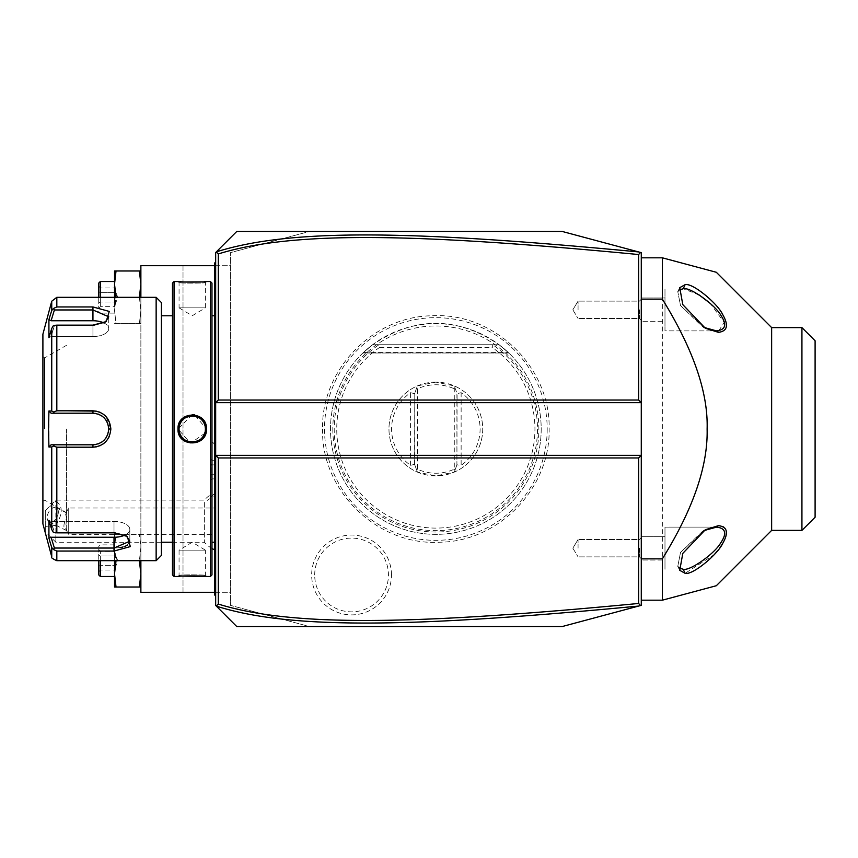<?xml version="1.0" encoding="UTF-8"?>
<svg xmlns="http://www.w3.org/2000/svg" width="858" height="858" viewBox="0 0 858 858"><rect width="100%" height="100%" fill="white"/><g stroke="black" fill="none" stroke-linecap="round" stroke-linejoin="round"><path stroke-width="0.64" stroke-dasharray="4.29 3.22" d="M641.28 605.351L562.269 626.522L309.427 626.522L230.416 605.351L230.416 252.649L309.427 231.478L562.269 231.478L641.28 252.649L641.28 605.351M547.189 429A111.336 111.336 0 0 1 435.843 540.336A111.336 111.336 0 0 1 324.506 429A111.336 111.336 0 0 1 435.843 317.664A111.336 111.336 0 0 1 547.189 429M391.484 574.978A39.908 39.908 0 0 0 351.566 535.06A39.908 39.908 0 0 0 311.658 574.978A39.908 39.908 0 0 0 351.566 614.886A39.908 39.908 0 0 0 391.484 574.978M641.28 299.142L641.28 600.192L641.28 299.142M309.427 231.478L236.744 231.478L215.669 252.542L215.669 605.458L236.744 626.522L309.427 626.522L230.416 605.351L230.416 252.649L309.427 231.478M215.669 546.417L215.669 445.281L215.669 546.417M215.669 262.022L215.669 263.074L215.669 262.022L214.618 263.074L214.618 313.374L215.669 313.277L215.669 302.638L215.669 328.764L215.669 313.277M215.669 292.052L215.669 263.074L215.669 292.052M215.669 339.403L215.669 529.236L215.669 339.403L214.618 339.403L214.618 529.343L215.669 529.236L215.669 544.723L215.669 529.236M215.669 555.362L215.669 594.926L215.669 555.362L214.618 555.362L214.618 593.865L215.669 594.926L215.669 595.978L214.618 593.865L214.618 594.926L215.669 595.978M215.669 455.341L641.28 455.341M215.669 402.659L641.28 402.659M214.618 592.288L230.416 592.288L230.416 265.712L183.011 265.712L183.011 592.288L140.873 592.288L140.873 265.712L183.011 265.712L183.011 592.288L230.416 592.288L230.416 265.712L214.618 265.712M140.873 297.318L140.873 560.682M140.873 323.648L140.873 270.978L140.873 323.648L139.393 323.648L140.873 310.489L139.393 323.648L140.873 323.648M140.873 587.022L140.873 534.352L140.873 587.022L114.532 587.022L114.532 573.852L116.023 587.022M116.023 323.648L139.393 323.648L114.532 323.648L116.023 323.648L114.532 310.489L116.023 323.648M139.393 297.318L140.873 310.489L139.393 297.318L116.023 297.318L114.532 310.489L116.023 297.318L139.393 297.318L140.873 284.148L139.393 270.978L116.023 270.978L114.532 284.148L116.023 297.318M140.873 270.978L139.393 270.978M114.532 297.318L114.532 270.978L116.023 270.978M100.311 297.318L100.311 281.51M98.734 297.318L98.734 283.097M98.734 291.709L98.734 308.515L98.734 286.111L98.734 291.709L100.354 292.642L100.354 301.984L100.354 287.977L100.354 292.642L98.734 291.709M98.734 302.917L100.354 301.984L100.354 306.649L100.354 301.984L98.734 302.917M98.734 286.111L100.354 287.977L114.532 287.977L117.696 297.318L114.532 306.649L114.532 301.984L100.354 301.984L114.532 301.984L117.696 297.318L114.532 292.642L100.354 292.642L114.532 292.642L114.532 287.977L114.532 292.642L117.696 297.318L114.532 301.984L114.532 292.642L114.532 306.649L100.354 306.649L98.734 308.515M114.532 560.682L114.532 534.352L114.532 573.852L116.023 560.682L114.532 547.511L116.023 534.352L114.532 534.352L116.023 534.352L114.532 547.511L116.023 560.682L139.393 560.682L140.873 573.852L139.393 587.022M140.873 547.511L139.393 560.682L140.873 547.511L139.393 534.352L140.873 547.511M116.023 534.352L140.873 534.352L116.023 534.352M116.023 560.682L139.393 560.682M100.311 560.682L100.311 576.49M98.734 560.682L98.734 574.903M98.734 555.083L98.734 571.889L98.734 549.485L98.734 555.083L100.354 556.016L100.354 565.358L100.354 551.351L100.354 556.016L98.734 555.083M98.734 566.291L100.354 565.358L100.354 570.023L100.354 565.358L98.734 566.291M98.734 549.485L100.354 551.351L114.532 551.351L117.696 560.682L114.532 570.023L114.532 565.358L100.354 565.358L114.532 565.358L117.696 560.682L114.532 556.016L100.354 556.016L114.532 556.016L114.532 551.351L114.532 556.016L117.696 560.682L114.532 565.358L114.532 556.016L114.532 570.023L100.354 570.023L98.734 571.889M210.457 497.072L215.669 492.857L210.403 497.093L210.457 440.057L210.457 497.072M210.403 497.093L210.403 440.057L210.403 497.093M204.354 502.927L204.354 542.245L204.354 502.927A31.607 27.37 180 0 1 215.669 495.945M45.302 526.447L55.845 525.343L55.845 542.245L55.845 500.107L55.845 501.211L45.302 510.649L45.302 531.713L45.302 510.649L55.845 500.107L204.354 500.107A31.607 31.607 0 0 1 210.403 494.873M55.845 525.343C62.999 513.717 62.999 505.673 55.845 501.211M58.344 512.033A7.904 4.837 116.6 0 1 55.148 519.809A7.904 4.837 116.6 0 1 49.228 521.889A7.904 4.837 116.6 0 1 47.169 517.61A7.904 4.837 116.6 0 1 50.365 509.834A7.904 4.837 116.6 0 1 56.285 507.754A7.904 4.837 116.6 0 1 58.344 512.033M56.285 507.754L66.195 512.709L65.669 514.339C66.195 511.786 66.57 512.419 66.795 516.259L65.669 528.024L66.699 530.523A7.904 4.837 116.6 0 1 65.98 530.265A7.904 4.837 116.6 0 1 63.932 525.997A7.904 4.837 116.6 0 1 66.699 518.704L66.699 530.523L66.077 529.794L68.715 534.352L68.715 508.011L68.715 534.352L215.669 534.352L215.669 508.011L215.669 534.352M65.669 514.339L66.699 518.704M210.403 464.21L210.403 480.266L210.403 464.21L211.583 464.886L211.583 474.227L211.583 464.886L210.403 464.21M210.403 458.858L211.583 460.22L215.669 460.22L215.669 464.886L211.583 464.886L215.669 464.886L215.669 460.22M210.403 474.914L211.583 474.227L211.583 478.903L211.583 474.227L210.403 474.914M210.403 480.266L211.583 478.903L215.669 478.903L215.669 464.886L215.669 478.903M215.669 474.227L211.583 474.227L215.669 474.227M214.618 555.362L214.618 544.626L215.669 544.723M214.618 544.626L214.618 529.343M214.618 339.403L214.618 328.657L215.669 328.764M214.618 328.657L214.618 313.374M214.618 264.135L215.669 263.074L214.618 264.135M214.618 314.693L214.618 543.307L214.618 314.693M214.511 542.235L214.511 315.765M211.969 315.765L211.98 574.903M211.98 283.097L211.98 429M210.403 281.51L210.403 576.49M174.056 281.51L174.056 576.49M205.394 429A13.17 13.17 0 0 0 192.235 415.83A13.17 13.17 0 0 0 179.065 429A13.17 13.17 0 0 0 192.235 442.17A13.17 13.17 0 0 0 205.394 429C206.22 412.012 178.239 412.012 179.065 429C178.239 445.988 206.22 445.988 205.394 429L206.456 429L194.669 414.886M192.138 414.671L178.003 429L190.508 443.221L206.027 432.453M178.603 281.574L179.966 281.692M182.915 281.907L184.577 282.003M201.641 281.907L204.515 281.692M205.856 281.574L205.405 282.572C206.21 283.322 178.249 283.322 179.065 282.572C178.249 283.322 206.21 283.322 205.405 282.572L205.394 307.85L179.065 307.85L179.065 282.572L178.003 281.51L179.065 282.572M182.883 576.093L179.955 576.308M178.603 576.426L179.065 575.428C178.249 574.678 206.21 574.678 205.405 575.428C206.21 574.678 178.249 574.678 179.065 575.428L179.065 550.15L205.394 550.15L205.405 575.428L206.456 576.49L205.405 575.428M172.479 283.097L172.479 574.903M172.479 429L172.479 315.765L172.479 429M161.411 302.584L161.411 555.416M156.145 297.318L156.145 560.682M109.513 435.896L110.854 429L106.081 416.634M104.901 415.454L100.386 412.441M99.442 412.044L96.203 411.1M66.602 410.8L56.821 410.8L56.821 325.15L92.943 325.15L106.177 321.578L109.277 311.411L92.943 306.95L92.943 309.963L54.397 309.963L53.475 308.462L56.821 306.95L56.821 297.318M56.821 560.682L56.821 551.05L114.007 551.05L130.341 546.589L127.252 536.422L114.007 532.85L56.821 532.85L56.821 447.2L66.602 447.2M96.353 446.868L99.689 445.86M100.375 445.559L102.531 444.369M103.925 443.371L108.526 437.977M56.821 447.2L53.475 445.999L51.737 446.986L51.737 529.568L53.475 532.539L56.821 532.85M56.821 325.15L53.475 325.461L51.737 328.432L51.737 411.014L48.917 411.003L48.917 446.997L51.094 444.798L54.397 444.798L53.475 445.999M54.397 444.798L92.943 444.798C102.51 443.876 107.776 438.61 108.741 429C107.776 419.39 102.51 414.124 92.943 413.202L54.397 413.202L53.475 412.001L56.821 410.8M51.737 411.014L53.475 412.001M105.341 322.093L92.943 325.761L53.475 325.461L92.943 325.761L104.612 322.597L108.741 316.784L92.943 309.963L92.943 320.742A15.798 7.904 180 0 1 108.741 328.646A15.798 7.904 180 0 1 92.943 336.54A15.798 7.904 180 0 0 108.741 328.646L108.741 316.784L108.741 328.646A15.798 7.904 180 0 0 103.775 322.898M51.737 301.222L51.78 310.296M51.802 310.242L52.134 309.588M52.177 309.524L53.057 308.676M51.737 310.446L48.917 319.648L48.917 337.634L51.094 336.54L54.397 325.761L51.094 336.54L48.917 337.634L51.737 328.432M42.9 334.191L42.9 523.809M93.844 413.224A15.798 15.798 0 0 1 94.745 413.299M96.536 413.61A15.798 15.798 0 0 1 97.383 413.835M97.426 413.846A15.798 15.798 0 0 1 98.305 414.135M99.163 414.468A15.798 15.798 0 0 1 99.936 414.832M99.989 414.864A15.798 15.798 0 0 1 100.804 415.293M102.349 416.302A15.798 15.798 0 0 1 103.764 417.492M104.419 418.146A15.798 15.798 0 0 1 105.609 419.562M106.145 420.313A15.798 15.798 0 0 1 106.564 420.999M106.628 421.106A15.798 15.798 0 0 1 107.454 422.747M107.797 423.605A15.798 15.798 0 0 1 108.323 425.364M108.634 427.166A15.798 15.798 0 0 1 108.719 428.088M108.719 429.912A15.798 15.798 0 0 1 108.634 430.834M108.323 432.636A15.798 15.798 0 0 1 108.087 433.515M108.076 433.526A15.798 15.798 0 0 1 107.797 434.395M107.454 435.253A15.798 15.798 0 0 1 106.628 436.904M106.574 436.99A15.798 15.798 0 0 1 106.145 437.687M105.609 438.438A15.798 15.798 0 0 1 104.419 439.854M103.764 440.508A15.798 15.798 0 0 1 102.349 441.698M100.804 442.707A15.798 15.798 0 0 1 99.989 443.146M99.925 443.178A15.798 15.798 0 0 1 99.153 443.532M98.295 443.865A15.798 15.798 0 0 1 97.426 444.154M97.383 444.165A15.798 15.798 0 0 1 96.536 444.39M94.734 444.701A15.798 15.798 0 0 1 93.833 444.776M127.52 545.023L129.815 541.216L125.676 535.403L114.007 532.239L53.475 532.539L114.007 532.239L126.416 535.907M56.821 551.05L53.475 549.538L51.737 547.554L51.737 556.778M51.737 529.568L48.917 520.366L48.917 538.352L51.094 537.258L54.397 548.037L53.475 549.538M54.397 548.037L114.532 548.037M114.575 548.037L119.755 547.64M122.855 547.029L125.461 546.149M48.917 520.366L51.094 521.46L54.397 532.239L51.094 521.46L48.917 520.366M49.281 539.532L50.719 544.251M48.917 446.997L51.737 446.986M51.094 444.798L92.943 444.798A15.798 15.798 0 0 0 108.741 429A15.798 15.798 0 0 0 92.943 413.202L54.397 413.202M48.917 411.003L51.094 413.202M42.9 429L42.9 356.574L42.9 429M44.702 429L44.702 357.893L44.702 429M66.602 429L66.602 512.752L66.602 429M51.094 537.258L114.007 537.258A15.798 7.904 0 0 0 129.815 529.354A15.798 7.904 0 0 0 114.007 521.46L51.094 521.46L114.007 521.46A15.798 7.904 0 0 1 129.815 529.354A15.798 7.904 0 0 1 124.85 535.102M51.094 336.54L92.943 336.54L92.943 325.761L92.943 336.54L51.094 336.54M54.397 309.963L51.094 320.742L92.943 320.742M48.917 319.648L51.094 320.742M179.086 428.196A13.17 13.17 0 0 1 179.161 427.391M179.279 426.598A13.17 13.17 0 0 1 179.461 425.804M179.676 425.021A13.17 13.17 0 0 1 179.944 424.26M181.027 422.082A13.17 13.17 0 0 1 181.478 421.396M181.971 420.752A13.17 13.17 0 0 1 182.497 420.13M183.065 419.551A13.17 13.17 0 0 1 183.666 419.004M184.298 418.489A13.17 13.17 0 0 1 184.963 418.018M186.368 417.213A13.17 13.17 0 0 1 187.098 416.87M187.859 416.58A13.17 13.17 0 0 1 188.631 416.334M189.414 416.141A13.17 13.17 0 0 1 190.219 415.991M191.023 415.883A13.17 13.17 0 0 1 191.827 415.84M192.632 415.84A13.17 13.17 0 0 1 193.447 415.883M194.251 415.991A13.17 13.17 0 0 1 195.045 416.141M195.828 416.334A13.17 13.17 0 0 1 196.6 416.58M197.361 416.87A13.17 13.17 0 0 1 198.091 417.213M199.506 418.018A13.17 13.17 0 0 1 200.161 418.489M200.804 419.004A13.17 13.17 0 0 1 201.405 419.551M201.962 420.13A13.17 13.17 0 0 1 202.499 420.752M202.981 421.396A13.17 13.17 0 0 1 203.432 422.082M204.515 424.26A13.17 13.17 0 0 1 204.783 425.021M205.008 425.804A13.17 13.17 0 0 1 205.18 426.598M205.298 427.391A13.17 13.17 0 0 1 205.373 428.196M179.086 429.804A13.17 13.17 0 0 0 179.161 430.609M179.279 431.402A13.17 13.17 0 0 0 179.461 432.196M179.676 432.979A13.17 13.17 0 0 0 179.944 433.74M181.027 435.918A13.17 13.17 0 0 0 181.478 436.604M181.971 437.248A13.17 13.17 0 0 0 182.497 437.87M183.065 438.449A13.17 13.17 0 0 0 183.666 438.996M184.298 439.511A13.17 13.17 0 0 0 184.963 439.982M186.368 440.787A13.17 13.17 0 0 0 187.098 441.13M187.859 441.42A13.17 13.17 0 0 0 188.631 441.666M189.414 441.859A13.17 13.17 0 0 0 190.219 442.009M191.023 442.117A13.17 13.17 0 0 0 191.827 442.16M192.632 442.16A13.17 13.17 0 0 0 193.447 442.117M194.251 442.009A13.17 13.17 0 0 0 195.045 441.859M195.828 441.666A13.17 13.17 0 0 0 196.6 441.42M197.361 441.13A13.17 13.17 0 0 0 198.091 440.787M199.506 439.982A13.17 13.17 0 0 0 200.171 439.511M200.804 438.996A13.17 13.17 0 0 0 201.405 438.449M201.962 437.87A13.17 13.17 0 0 0 202.499 437.248M202.981 436.604A13.17 13.17 0 0 0 203.432 435.918M204.515 433.74A13.17 13.17 0 0 0 204.783 432.979M205.008 432.196A13.17 13.17 0 0 0 205.18 431.402M205.298 430.609A13.17 13.17 0 0 0 205.373 429.804M205.394 550.15L179.065 550.15L192.235 542.235L205.394 550.15M179.065 307.85L205.394 307.85L192.235 315.765L179.065 307.85M641.28 257.808L662.344 257.808L662.344 600.192L641.28 600.192M771.642 327.606L771.642 530.394M722.747 526.533L718.457 525.654L705.319 529.761L682.796 553.367L679.75 570.334L685.102 573.326L714.274 554.579M717.256 551.147L720.023 547.543M722.028 544.551L723.519 541.966M724.624 539.671L725.31 537.934M725.6 537.065L726.007 535.521M726.286 533.665L726.318 532.271M726.168 531.038L725.493 529.107M724.699 527.981L723.723 527.112M718.457 332.346C727.498 331.199 728.85 325.161 722.5 314.221C717.578 303.56 692.545 282.539 685.102 284.684L679.75 287.666L682.796 304.633L705.319 328.239L718.457 332.346M801.93 530.394L801.93 327.606M815.1 517.224L815.1 340.776M699.249 295.002L683.247 288.738L677.766 291.57L680.512 305.555L702.487 326.684L716.537 330.888M718.822 330.705L724.184 322.469L710.381 303.539M664.982 330.877L664.982 288.738L664.982 330.877L664.982 288.738L664.982 330.877L716.602 330.888L664.982 330.877M664.982 321.664L664.982 297.962L664.982 321.664L664.982 297.962L664.982 321.664L641.28 321.664L641.28 297.962L664.982 297.962L641.28 297.962L641.28 321.664L641.28 297.962L641.28 321.664L664.982 321.664M641.28 309.813L641.28 320.345L641.28 309.813M639.435 309.813L639.435 318.5L639.435 309.813M578.067 309.813L578.067 301.126L578.067 309.813M703.935 327.424L680.512 305.555L677.766 291.57L679.043 289.993M716.602 527.112L702.487 531.317L680.512 552.445L677.766 566.43L683.247 569.262C690.336 571.267 716.119 552.295 721.149 542.213C727.037 533.236 725.514 528.206 716.602 527.112L664.982 527.123L664.982 569.262L664.982 527.123L664.982 569.262L664.982 527.123L716.537 527.112M664.982 560.038L664.982 536.336L664.982 560.038L664.982 536.336L664.982 560.038L641.28 560.038L641.28 536.336L664.982 536.336L641.28 536.336L641.28 560.038L641.28 536.336L641.28 560.038L664.982 560.038M641.28 548.187L641.28 558.719L641.28 548.187M639.435 548.187L639.435 556.874L639.435 548.187M578.067 548.187L578.067 539.5L578.067 548.187M679.043 568.007L677.766 566.43L680.512 552.445L703.935 530.576M332.818 429A103.024 103.024 0 0 0 435.843 532.024A103.024 103.024 0 0 0 538.878 429A103.024 103.024 0 0 0 435.843 325.976A103.024 103.024 0 0 0 332.818 429M378.904 344.809L499.056 344.723A105.352 105.352 0 0 1 435.843 534.352A105.352 105.352 0 0 1 330.502 429A105.352 105.352 0 0 1 435.843 323.648A105.352 105.352 0 0 1 541.194 429A105.352 105.352 0 0 1 435.843 534.352A105.352 105.352 0 0 1 372.64 344.723C414.779 316.194 456.917 316.194 499.056 344.723L492.985 344.723L491.999 347.351A99.088 99.088 0 0 1 510.06 494.669A99.088 99.088 0 0 1 361.636 494.669A99.088 99.088 0 0 1 379.686 347.351L378.904 344.809A101.641 101.641 0 0 0 359.556 496.16A101.641 101.641 0 0 0 512.14 496.16A101.641 101.641 0 0 0 492.792 344.809M378.71 344.723L492.985 344.723M435.843 382.121A46.879 46.879 0 0 0 388.964 429A46.879 46.879 0 0 0 435.843 475.879A46.879 46.879 0 0 0 482.732 429A46.879 46.879 0 0 0 435.843 382.121L454.279 385.896A46.879 46.879 0 0 1 454.279 472.104L435.843 475.879L417.417 472.104A46.879 46.879 0 0 1 417.417 385.896L435.843 382.121M457.099 464.36L454.279 472.104L456.917 464.864L456.917 393.136L454.279 385.896L457.099 393.64L456.917 464.864L461.132 465.315A44.241 44.241 0 0 0 461.132 392.685L457.099 393.64M455.137 388.234L454.279 388.781L454.279 469.219C441.988 474.571 429.697 474.571 417.417 469.219L417.417 388.781C429.708 383.429 441.988 383.429 454.279 388.781M416.559 388.234L414.596 393.64L417.417 385.896L416.559 388.234L417.417 388.781M414.596 393.64L410.564 392.685A44.241 44.241 0 0 0 410.564 465.315L414.596 464.36L417.417 472.104L416.559 469.766L417.417 469.219M414.596 464.36L414.779 393.136L414.779 464.864L416.559 469.766M455.137 469.766L454.279 469.219M499.056 344.723L372.64 344.723L363.352 352.563L372.64 344.723L363.352 352.563L372.64 344.723L363.352 352.563L372.64 344.723L363.352 352.563L372.64 344.723L363.352 352.563L372.64 344.723L363.352 352.563L372.64 344.723L363.352 352.563L372.64 344.723L363.352 352.563L372.64 344.723L363.352 352.563L372.64 344.723L363.352 352.563L372.64 344.723L499.056 344.723L508.344 352.563L499.056 344.723L508.344 352.563L499.056 344.723L508.344 352.563L499.056 344.723L508.344 352.563L499.056 344.723L508.344 352.563L499.056 344.723L508.344 352.563L499.056 344.723L508.344 352.563L499.056 344.723L508.344 352.563L499.056 344.723L508.344 352.563L499.056 344.723L508.344 352.563L499.056 344.723L372.64 344.723L499.056 344.723M314.693 574.978A36.873 36.873 0 0 1 351.566 538.105A36.873 36.873 0 0 1 388.438 574.978A36.873 36.873 0 0 1 351.566 611.851A36.873 36.873 0 0 1 314.693 574.978M214.618 565.948L215.669 565.948M214.618 518.597L215.669 518.597M214.618 302.638L215.669 302.638M178.003 429L179.065 429M92.943 447.2L92.943 444.798M110.854 429L108.741 429M92.943 410.8L92.943 413.202M92.943 325.15L92.943 325.761L92.943 325.15M114.007 532.85L114.007 521.46L114.007 532.85M114.007 551.05L114.007 537.258M44.219 429L44.219 357.893L44.219 429M685.102 284.674L683.247 288.738M685.102 573.326L683.247 569.262M379.686 347.351L491.999 347.351M410.564 465.315L410.564 392.685M461.132 392.685L461.132 465.315M363.352 352.563L508.344 352.563L363.352 352.563M114.532 313.116L100.311 313.116L98.734 311.54M114.532 544.884L100.311 544.884L98.734 546.46M172.479 542.245L204.354 542.245A31.607 31.607 0 0 0 211.98 548.476M214.618 549.849A31.607 31.607 0 0 0 215.669 550.321M161.411 542.245L55.845 542.245L45.302 531.713M49.228 521.889L65.98 530.265M65.916 512.859L68.715 508.011L215.669 508.011M215.669 445.281L210.403 440.057M106.177 321.578L104.612 322.597L106.177 321.578M127.252 536.422L125.676 535.403L127.252 536.422M66.602 345.248L44.702 357.893L42.9 356.574M66.602 512.752L44.702 500.107L42.9 501.426M129.815 529.354L129.815 541.216L129.815 529.354M178.003 576.49L179.065 575.428M206.456 281.51L205.405 282.572M679.75 287.666L677.766 291.57L679.75 287.666M705.319 328.239L702.487 326.684L705.319 328.239M639.435 318.5L641.28 320.345L639.435 318.5L578.067 318.5L639.435 318.5M639.435 301.126L641.28 299.281L639.435 301.126L578.067 301.126L639.435 301.126M572.844 309.813L578.067 318.5L572.844 309.813L578.067 301.126L572.844 309.813M705.319 529.761L702.487 531.317L705.319 529.761M679.75 570.334L677.766 566.43L679.75 570.334M639.435 556.874L641.28 558.719L639.435 556.874L578.067 556.874L639.435 556.874M639.435 539.5L641.28 537.655L639.435 539.5L578.067 539.5L639.435 539.5M572.844 548.187L578.067 556.874L572.844 548.187L578.067 539.5L572.844 548.187M322.576 429C320.903 490.84 377.659 545.827 439.403 542.224C498.648 541.816 550.579 488.234 549.12 429C550.793 367.16 494.036 312.173 432.293 315.776C373.048 316.184 321.117 369.766 322.576 429M508.826 353.024L362.87 353.024L508.826 353.024"/><path stroke-width="1.29" d="M638.642 457.968L641.28 455.341L641.28 605.351L562.269 626.522L236.744 626.522L215.669 605.458L215.669 402.659L641.28 402.659L641.28 455.341L215.669 455.341L218.307 457.968L218.307 604.064C292.621 627.123 413.921 624.903 638.642 603.464L638.642 457.968L218.307 457.968M641.28 402.659L641.28 252.649L640.486 252.434L638.642 254.536C414.425 233.172 293.039 230.802 218.307 253.936L218.307 400.032L638.642 400.032L641.28 402.659M218.307 400.032L215.669 402.659L215.669 252.542L236.744 231.478L562.269 231.478L640.486 252.434M216.248 606.027L218.307 604.064M216.248 251.973L218.307 253.936M638.674 251.941C413.32 230.534 291.806 228.089 216.345 251.866M638.642 400.032L638.642 254.536M640.486 605.566L638.642 603.464M216.345 606.134C291.377 629.836 412.805 627.541 638.674 606.059M140.873 560.682L140.873 592.288L214.618 592.288M214.618 265.712L140.873 265.712L140.873 297.318M116.023 297.318L114.532 284.148L116.023 270.978L140.873 270.978M116.023 270.978L114.532 270.978L114.532 297.318M139.393 297.318L140.873 284.148L139.393 270.978M114.532 281.51L100.311 281.51L100.311 297.318M100.311 281.51L98.734 283.097L98.734 297.318M140.873 587.022L139.393 587.022L140.873 573.852L139.393 560.682M116.023 587.022L114.532 573.852L114.532 587.022L139.393 587.022M114.532 560.682L114.532 573.852L116.023 560.682M114.532 576.49L100.311 576.49L100.311 560.682M100.311 576.49L98.734 574.903L98.734 560.682M215.669 313.277L214.618 313.374L214.618 264.135L215.669 263.074L214.618 264.135L214.618 263.074L215.669 262.022M214.618 313.374L214.618 328.657L215.669 328.764M215.669 529.236L214.618 529.343L214.618 328.657M214.618 529.343L214.618 544.626L215.669 544.723M215.669 595.978L214.618 594.926L214.618 544.626M214.618 593.865L215.669 594.926L214.618 593.865M211.98 429L211.98 283.097L210.403 281.51L210.403 576.49L211.98 574.903L211.98 315.755L214.511 315.765L214.511 542.235A5.266 5.266 0 0 1 214.618 543.307M214.511 315.765A5.266 5.266 0 0 0 214.618 314.693M210.403 576.49L206.456 576.49C207.293 575.729 177.188 575.729 178.003 576.49L174.056 576.49L174.056 281.51L178.603 281.574M178.003 429C177.177 410.51 207.282 410.51 206.456 429C207.282 447.49 177.177 447.49 178.003 429L179.065 429C178.239 412.012 206.22 412.012 205.394 429C206.22 445.988 178.239 445.988 179.065 429A13.17 13.17 0 0 1 179.086 428.196M194.669 414.886L192.138 414.671M179.966 281.692L182.915 281.907M184.577 282.003L201.641 281.907M204.515 281.692L205.856 281.574M210.403 281.51L206.456 281.51C207.271 282.271 177.166 282.271 178.003 281.51M206.027 432.453L206.456 429L205.394 429A13.17 13.17 0 0 0 205.373 428.196M206.456 576.49L182.883 576.093M179.955 576.308L178.603 576.426M174.056 576.49L172.479 574.903L172.479 283.097L174.056 281.51M156.145 297.318L156.145 560.682L161.411 555.416L161.411 302.584L156.145 297.318L56.821 297.318L56.821 306.95L92.943 306.95L56.821 306.95L53.475 308.462L51.737 310.446L51.737 301.222L56.821 297.318M56.821 410.8L53.475 412.001L51.737 411.014L51.737 328.432L48.917 337.634L48.917 319.648L51.094 320.742L54.397 309.963L92.943 309.963L92.943 306.95L109.277 311.422L106.177 321.578L92.943 325.15L56.821 325.15L56.821 410.8L92.943 410.8C103.754 411.829 109.727 417.9 110.854 429C109.717 440.111 103.743 446.181 92.943 447.2L96.353 446.868M106.081 416.634L104.901 415.454M100.386 412.441L99.442 412.044M96.203 411.1L66.602 410.8M51.737 328.432L53.475 325.461L56.821 325.15M66.602 447.2L92.943 447.2L56.821 447.2L56.821 532.85L53.475 532.539L51.737 529.568L51.737 446.986L48.917 446.997L48.541 429L48.917 411.003L51.094 413.202L54.397 413.202L53.475 412.001M54.397 413.202L92.943 413.202C102.51 414.124 107.776 419.39 108.741 429C107.776 438.61 102.51 443.876 92.943 444.798L51.094 444.798L92.943 444.798A15.798 15.798 0 0 0 93.833 444.776M99.689 445.86L100.375 445.559M102.531 444.369L103.925 443.371M108.526 437.977L109.513 435.896M56.821 532.85L114.007 532.85L127.252 536.422L130.341 546.589L114.007 551.05L56.821 551.05L56.821 560.682L156.145 560.682M54.397 309.963L53.475 308.462M51.094 320.742L92.943 320.742L92.943 309.963L108.741 316.784L105.341 322.093M48.917 319.648L51.737 310.446M50.719 544.251L51.737 547.554L51.737 556.778L42.9 523.809L42.9 334.191L51.737 301.222M48.917 411.003L51.737 411.014M51.094 413.202L92.943 413.202A15.798 15.798 0 0 1 93.844 413.224M94.745 413.299A15.798 15.798 0 0 1 96.536 413.61M98.305 414.135A15.798 15.798 0 0 1 99.163 414.468M100.804 415.293A15.798 15.798 0 0 1 101.598 415.776M101.705 415.851A15.798 15.798 0 0 1 102.349 416.302M103.764 417.492A15.798 15.798 0 0 1 104.419 418.146M105.609 419.562A15.798 15.798 0 0 1 106.145 420.313M107.454 422.747A15.798 15.798 0 0 1 107.797 423.605M108.323 425.364A15.798 15.798 0 0 1 108.634 427.166M108.719 428.088A15.798 15.798 0 0 1 108.719 429.912M108.634 430.834A15.798 15.798 0 0 1 108.323 432.636M107.797 434.395A15.798 15.798 0 0 1 107.454 435.253M106.145 437.687A15.798 15.798 0 0 1 105.609 438.438M104.419 439.854A15.798 15.798 0 0 1 103.764 440.508M102.349 441.698A15.798 15.798 0 0 1 101.737 442.127M101.587 442.224A15.798 15.798 0 0 1 100.804 442.707M99.153 443.532A15.798 15.798 0 0 1 98.295 443.865M96.536 444.39A15.798 15.798 0 0 1 94.734 444.701M51.737 446.986L53.475 445.999L56.821 447.2M48.917 446.997L51.094 444.798M54.397 444.798L53.475 445.999M126.416 535.907L129.815 541.216L114.007 548.037L54.397 548.037L53.475 549.538L56.821 551.05M49.281 539.532L51.737 547.554L53.475 549.538M119.755 547.64L122.855 547.029M125.461 546.149L127.52 545.023M54.397 548.037L51.094 537.258L48.917 538.352L48.917 520.366L51.737 529.568M124.85 535.102A15.798 7.904 0 0 1 114.007 537.258L51.094 537.258M92.943 320.742A15.798 7.904 180 0 1 103.775 322.898M179.161 427.391A13.17 13.17 0 0 1 179.279 426.598M179.461 425.804A13.17 13.17 0 0 1 179.676 425.021M179.944 424.26A13.17 13.17 0 0 1 181.027 422.082M181.478 421.396A13.17 13.17 0 0 1 181.971 420.752M182.497 420.13A13.17 13.17 0 0 1 183.065 419.551M183.666 419.004A13.17 13.17 0 0 1 184.298 418.489M184.963 418.018A13.17 13.17 0 0 1 186.368 417.213M187.098 416.87A13.17 13.17 0 0 1 187.859 416.58M188.631 416.334A13.17 13.17 0 0 1 189.414 416.141M190.219 415.991A13.17 13.17 0 0 1 191.023 415.883M191.827 415.84A13.17 13.17 0 0 1 192.632 415.84M193.447 415.883A13.17 13.17 0 0 1 194.251 415.991M195.045 416.141A13.17 13.17 0 0 1 195.828 416.334M196.6 416.58A13.17 13.17 0 0 1 197.361 416.87M198.091 417.213A13.17 13.17 0 0 1 199.506 418.018M200.161 418.489A13.17 13.17 0 0 1 200.804 419.004M201.405 419.551A13.17 13.17 0 0 1 201.962 420.13M202.499 420.752A13.17 13.17 0 0 1 202.981 421.396M203.432 422.082A13.17 13.17 0 0 1 204.515 424.26M204.783 425.021A13.17 13.17 0 0 1 205.008 425.804M205.18 426.598A13.17 13.17 0 0 1 205.298 427.391M179.065 429A13.17 13.17 0 0 0 179.086 429.804M179.161 430.609A13.17 13.17 0 0 0 179.279 431.402M179.461 432.196A13.17 13.17 0 0 0 179.676 432.979M179.944 433.74A13.17 13.17 0 0 0 181.027 435.918M181.478 436.604A13.17 13.17 0 0 0 181.971 437.248M182.497 437.87A13.17 13.17 0 0 0 183.065 438.449M183.666 438.996A13.17 13.17 0 0 0 184.298 439.511M184.963 439.982A13.17 13.17 0 0 0 186.368 440.787M187.098 441.13A13.17 13.17 0 0 0 187.859 441.42M188.631 441.666A13.17 13.17 0 0 0 189.414 441.859M190.219 442.009A13.17 13.17 0 0 0 191.023 442.117M191.827 442.16A13.17 13.17 0 0 0 192.632 442.16M193.447 442.117A13.17 13.17 0 0 0 194.251 442.009M195.045 441.859A13.17 13.17 0 0 0 195.828 441.666M196.6 441.42A13.17 13.17 0 0 0 197.361 441.13M198.091 440.787A13.17 13.17 0 0 0 199.506 439.982M200.171 439.511A13.17 13.17 0 0 0 200.804 438.996M201.405 438.449A13.17 13.17 0 0 0 201.962 437.87M202.499 437.248A13.17 13.17 0 0 0 202.981 436.604M203.432 435.918A13.17 13.17 0 0 0 204.515 433.74M204.783 432.979A13.17 13.17 0 0 0 205.008 432.196M205.18 431.402A13.17 13.17 0 0 0 205.298 430.609M205.373 429.804A13.17 13.17 0 0 0 205.394 429M641.28 299.142L662.344 299.142C693.307 349.313 708.225 392.599 707.121 429C708.011 466.033 693.082 509.309 662.344 558.858L662.344 600.192L716.301 585.735L662.344 600.192L716.301 585.735L662.344 600.192L641.28 600.192M641.28 558.858L662.344 558.858M641.28 257.808L662.344 257.808L662.344 299.142M801.93 530.394L801.93 327.606L815.1 340.776L815.1 517.224L801.93 530.394L771.642 530.394L771.642 327.606L716.312 272.265L712.483 271.246M714.274 554.579L717.256 551.147M720.023 547.543L722.028 544.551M723.519 541.966L724.624 539.671M725.31 537.934L725.6 537.065M726.007 535.521L726.286 533.665M726.318 532.271L726.168 531.038M725.493 529.107L724.699 527.981M723.723 527.112L722.747 526.533M703.935 530.576L716.602 527.112L718.457 525.643C727.498 526.801 728.85 532.839 722.5 543.779C717.578 554.44 692.545 575.461 685.102 573.316L679.75 570.334L682.796 553.367L705.319 529.761L718.457 525.654L716.537 527.112M662.344 257.808L712.043 271.128M685.102 284.684C692.427 282.475 717.62 303.571 722.543 314.296C728.85 325.171 727.487 331.188 718.457 332.346L705.319 328.239L682.796 304.633L679.75 287.666L685.102 284.674L683.247 288.738C690.336 286.733 716.119 305.705 721.149 315.787C727.037 324.764 725.514 329.794 716.602 330.888L718.822 330.705M716.537 330.888L703.935 327.424M710.381 303.539L699.249 295.002M679.043 289.993L683.247 288.738M716.602 527.112C725.814 528.206 727.123 533.558 720.527 543.168C714.671 553.528 690.089 571.138 683.247 569.262L679.043 568.007M214.618 292.052L215.669 292.052L214.618 292.052M214.618 302.638L215.669 302.638M214.618 339.403L215.669 339.403M214.618 518.597L215.669 518.597M214.618 555.362L215.669 555.362M214.618 565.948L215.669 565.948M92.943 410.8L92.943 413.202M110.854 429L108.741 429M92.943 447.2L92.943 444.798M114.007 551.05L114.007 537.258M718.457 332.346L716.602 330.888L718.457 332.357M685.102 573.326L683.247 569.262M211.98 548.476A31.607 31.607 0 0 0 214.618 549.849M172.479 542.245L161.411 542.245L172.479 542.235M211.98 542.235L214.511 542.235M161.411 315.765L172.479 315.765M51.737 556.778C50.697 557.421 52.402 558.73 56.821 560.682M771.642 530.394L716.312 585.735M801.93 327.606L771.642 327.606"/></g></svg>
